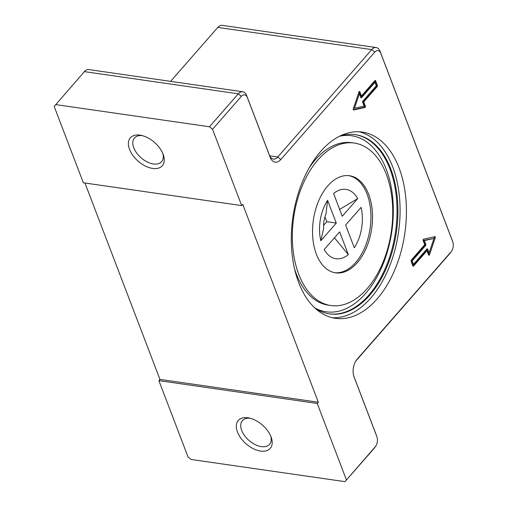 <?xml version="1.0" encoding="UTF-8"?>
<svg xmlns="http://www.w3.org/2000/svg" width="507" height="507" viewBox="0 0 507 507"><rect width="100%" height="100%" fill="white"/><g stroke="black" fill="none" stroke-linecap="round" stroke-linejoin="round"><path stroke-width="0.76" d="M348.734 175.65A49.046 29.476 -81.8 0 1 367.106 194.162A49.046 29.476 -81.8 0 1 365.129 246.763A49.046 29.476 -81.8 0 1 334.747 272.703M368.69 194.39A49.046 29.476 -81.8 0 1 366.466 247.574A49.046 29.476 -81.8 0 1 335.533 272.829A49.046 29.476 -81.8 0 1 316.374 254.191A49.046 29.476 -81.8 0 1 318.599 201.006A49.046 29.476 -81.8 0 1 349.526 175.745A49.046 29.476 -81.8 0 1 368.69 194.39M298.756 274.325A82.077 49.331 -81.8 0 1 302.476 185.321A82.077 49.331 -81.8 0 1 354.241 143.056A82.077 49.331 -81.8 0 1 386.309 174.256A82.077 49.331 -81.8 0 1 382.589 263.26A82.077 49.331 -81.8 0 1 330.824 305.525A82.077 49.331 -81.8 0 1 298.756 274.325M329.163 313.852A90.55 54.426 98.2 0 0 385.966 266.828A90.55 54.426 98.2 0 0 389.934 168.958A90.55 54.426 98.2 0 0 355.001 134.602M163.102 154.21A21.218 12.441 -138.8 0 0 141.231 135.369A21.218 12.441 -138.8 0 0 129.532 149.369A21.218 12.441 -138.8 0 0 152.449 168.4A21.218 12.441 -138.8 0 0 163.267 154.648A21.218 12.441 -138.8 0 0 163.102 154.21M162.779 153.399A18.018 10.565 41.2 0 1 161.587 161.701A18.018 10.565 41.2 0 1 147.176 161.917A18.018 10.565 41.2 0 1 133.772 147.778A18.018 10.565 41.2 0 1 134.469 137.974A18.018 10.565 41.2 0 1 142.537 135.692M270.713 436.052A18.018 10.565 41.2 0 1 269.521 444.354A18.018 10.565 41.2 0 1 255.11 444.569A18.018 10.565 41.2 0 1 241.706 430.43A18.018 10.565 41.2 0 1 242.403 420.626A18.018 10.565 41.2 0 1 250.471 418.338M271.036 436.857A21.218 12.441 -138.8 0 0 249.165 418.022A21.218 12.441 -138.8 0 0 237.466 432.021A21.218 12.441 -138.8 0 0 260.383 451.053A21.218 12.441 -138.8 0 0 271.201 437.3A21.218 12.441 -138.8 0 0 271.036 436.857M399.047 167.842A94.087 56.55 -81.8 0 1 394.782 269.876A94.087 56.55 -81.8 0 1 335.444 318.326A94.087 56.55 -81.8 0 1 298.68 282.557A94.087 56.55 -81.8 0 1 302.952 180.53A94.087 56.55 -81.8 0 1 362.29 132.08A94.087 56.55 -81.8 0 1 399.047 167.842M359.102 131.776A94.087 56.55 -81.8 0 1 392.716 166.93A94.087 56.55 -81.8 0 1 389.414 266.619A94.087 56.55 -81.8 0 1 332.294 317.718M315.081 308.18A90.55 54.426 98.2 0 0 329.613 313.915A90.55 54.426 98.2 0 0 386.721 267.284A90.55 54.426 98.2 0 0 390.834 169.085A90.55 54.426 98.2 0 0 355.451 134.666A90.55 54.426 98.2 0 0 339.886 136.06M412.185 260.877L413.503 264.337L426.957 248.956A0.799 0.482 -81.8 0 1 427.312 248.791A0.799 0.482 -81.8 0 1 427.623 249.095L429.08 252.904L433.986 238.442L424.372 240.578L425.823 244.387A0.799 0.482 -81.8 0 1 425.639 245.502L412.185 260.877L411.234 260.744L412.552 264.198L413.503 264.337M452.187 240.21A10.007 6.014 98.2 0 0 452.111 239.995A10.007 6.014 98.2 0 0 452.029 239.779L380.073 51.34A10.007 6.014 98.2 0 0 376.162 47.538A10.007 6.014 98.2 0 0 371.739 49.591L277.773 156.986A10.007 6.014 -81.8 0 1 273.349 159.04A10.007 6.014 -81.8 0 1 269.439 155.237L246.649 95.563A10.007 6.014 98.2 0 0 242.739 91.761A10.007 6.014 98.2 0 0 238.315 93.814L84.396 71.626L54.192 106.457L83.332 182.773L241.687 205.601L242.752 204.378L318.307 402.235L317.236 403.458L158.887 380.63L188.027 456.946L191.082 459.462L345.001 481.65L373.83 448.701A10.007 6.014 98.2 0 0 374.369 448.023L375.598 446.337A7.206 4.329 -81.8 0 1 375.212 446.819L345.001 481.65M158.887 380.63L159.952 379.407L84.954 183.008M159.952 379.407L318.307 402.235M376.327 435.177A10.007 6.014 98.2 0 0 376.251 434.962A10.007 6.014 98.2 0 0 376.175 434.746L353.747 376.023M241.37 96.33L238.315 93.814L209.486 126.763L212.541 129.285L241.37 96.33A7.206 4.329 -81.8 0 1 247.372 97.591L270.161 157.265A12.814 7.7 98.2 0 0 280.834 159.502L374.793 52.113A7.206 4.329 -81.8 0 1 380.795 53.368L452.751 241.807A7.206 4.329 -81.8 0 1 452.808 241.959A7.206 4.329 -81.8 0 1 451.458 251.364A7.206 4.329 -81.8 0 1 451.065 251.852L357.105 359.241A12.814 7.7 98.2 0 0 356.415 360.109A12.814 7.7 98.2 0 0 354.006 376.828A12.814 7.7 98.2 0 0 354.108 377.107L376.897 436.774A7.206 4.329 -81.8 0 1 376.954 436.933A7.206 4.329 -81.8 0 1 375.598 446.337M355.787 361.054L449.69 253.728A10.007 6.014 98.2 0 0 450.229 253.056L451.458 251.364M55.567 104.575L209.486 126.763M84.396 71.626A10.007 6.014 -81.8 0 1 88.82 69.573L242.739 91.761M170.612 81.361L217.82 27.403A10.007 6.014 -81.8 0 1 222.243 25.35L376.162 47.538M317.236 403.458L346.382 479.774M212.541 129.285L241.687 205.601M361.535 97.718A0.799 0.482 -81.8 0 1 361.18 97.883A0.799 0.482 -81.8 0 1 360.87 97.578L359.412 93.77L354.507 108.232L364.121 106.096L362.663 102.287A0.799 0.482 -81.8 0 1 362.854 101.172L376.308 85.797L374.99 82.337L361.535 97.718L360.889 97.623M411.088 261.225A0.799 0.482 -81.8 0 1 411.278 260.11L424.733 244.735L423.098 240.464A0.799 0.482 -81.8 0 1 423.535 239.19L434.848 236.68A0.799 0.482 -81.8 0 1 434.955 236.674A0.799 0.482 -81.8 0 1 435.26 237.77L429.486 254.78A0.799 0.482 -81.8 0 1 428.954 255.275A0.799 0.482 -81.8 0 1 428.637 254.97L427.008 250.699L413.554 266.08A0.799 0.482 -81.8 0 1 413.199 266.245A0.799 0.482 -81.8 0 1 412.888 265.941L411.088 261.225M359.85 91.704L361.478 95.975L374.933 80.594A0.799 0.482 -81.8 0 1 375.288 80.429A0.799 0.482 -81.8 0 1 375.605 80.733L377.398 85.449A0.799 0.482 -81.8 0 1 377.214 86.564L363.76 101.939L365.389 106.21A0.799 0.482 -81.8 0 1 364.958 107.484L353.645 109.994A0.799 0.482 -81.8 0 1 353.537 110A0.799 0.482 -81.8 0 1 353.233 108.91L359 91.894A0.799 0.482 -81.8 0 1 359.539 91.399A0.799 0.482 -81.8 0 1 359.85 91.704L359.152 91.602M361.478 95.975L360.534 95.836L359.013 91.862M353.24 109.734L364.007 107.345A0.799 0.482 98.2 0 0 364.438 106.071L362.809 101.799L376.264 86.424A0.799 0.482 98.2 0 0 376.454 85.309L374.736 80.822M374.99 82.337L374.039 82.204L360.781 97.35M359.412 93.77L358.462 93.63L353.556 108.092L354.507 108.232M363.76 101.939L362.809 101.799M412.806 265.712L426.057 250.566L427.008 250.699M428.529 254.679A0.799 0.482 98.2 0 0 428.535 254.647L434.309 237.631A0.799 0.482 98.2 0 0 434.296 236.801M433.986 238.442L423.421 240.438L424.872 244.247A0.799 0.482 -81.8 0 1 424.689 245.369L411.234 260.744M426.761 249.184L428.13 252.771L429.08 252.904M424.372 240.578L423.421 240.438M348.315 254.603A35.034 21.053 -81.8 0 1 324.182 249.539L339.639 231.876L348.315 254.603L334.443 237.815M354.298 247.771L345.616 225.038L361.073 207.376A35.034 21.053 -81.8 0 1 354.298 247.771M320.823 240.749A35.034 21.053 -81.8 0 1 327.598 200.354L336.28 223.08L320.823 240.749L323.688 228.289C323.346 223.162 324.081 218.536 325.9 214.417L327.598 200.354M333.581 193.516A35.034 21.053 -81.8 0 1 357.714 198.586L342.257 216.248L333.581 193.516M336.28 223.08L326.781 221.711L323.555 225.393M324.936 216.888L326.781 221.711M339.646 209.404L357.714 198.586M308.985 168.166A82.077 49.331 -81.8 0 1 315.519 159.559A82.077 49.331 -81.8 0 1 351.814 142.708L354.241 143.056M330.824 305.525L328.397 305.176A82.077 49.331 -81.8 0 1 296.329 273.976A82.077 49.331 -81.8 0 1 294.497 268.653M339.544 136.231A88.94 53.457 -81.8 0 1 386.347 169.541A88.94 53.457 -81.8 0 1 365.547 293.534A88.94 53.457 -81.8 0 1 314.796 307.914M375.212 446.819L373.83 448.701M376.897 436.774L376.175 434.746M354.108 377.107L353.911 376.549M246.649 95.563L247.372 97.591M357.105 359.241L355.844 360.965M269.439 155.237L270.161 157.265M451.065 251.852L449.69 253.728M269.686 155.82L277.773 156.986L280.834 159.502M452.751 241.807L452.029 239.779M217.82 27.403L371.739 49.591L374.793 52.113M380.795 53.368L380.073 51.34M375.605 80.733L374.901 80.632M377.398 85.449L376.454 85.309M377.214 86.564L376.264 86.424M365.389 106.21L364.438 106.071M364.958 107.484L364.007 107.345M435.26 237.77L434.309 237.631M429.486 254.78L428.535 254.647M413.554 266.08L412.907 265.985M425.639 245.502L424.689 245.369M425.823 244.387L424.872 244.247M427.623 249.095L426.919 248.994M376.954 436.933L376.251 434.962M452.808 241.959L452.111 239.995"/></g></svg>
